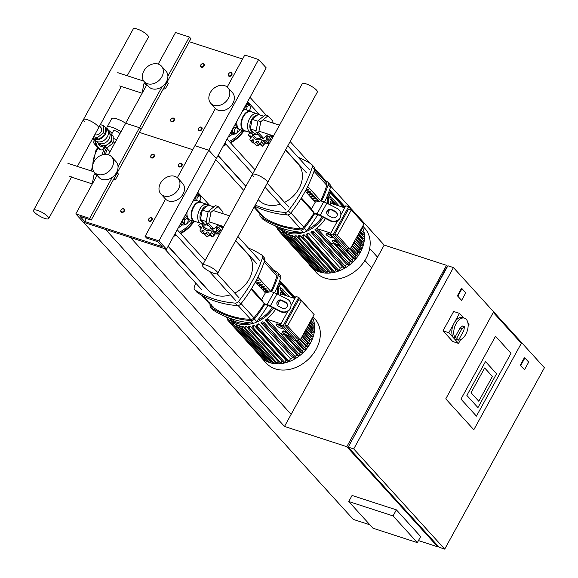 <?xml version="1.0" encoding="UTF-8"?>
<svg xmlns="http://www.w3.org/2000/svg" width="578" height="578" viewBox="0 0 578 578"><rect width="100%" height="100%" fill="white"/><g stroke="black" fill="none" stroke-linecap="round" stroke-linejoin="round"><path stroke-width="0.87" d="M524.535 369.682L520.742 365.506L524.896 357.948L528.689 362.124L524.535 369.682L520.186 365.325L524.34 357.768L524.896 357.948M520.186 365.325L520.742 365.506M373.005 528.227L348.744 501.516L393.062 515.908L417.323 542.619L373.005 528.227M393.062 515.908L396.385 509.861L352.067 495.476L348.744 501.516M396.385 509.861L420.647 536.579L417.323 542.619M495.527 336.237L460.969 399.109L476.431 416.138L510.995 353.266L495.527 336.237L510.995 353.266L476.431 416.138L460.969 399.109L495.527 336.237M493.287 312.416L521.342 343.303L473.815 429.75L445.761 398.863L493.287 312.416L521.342 343.303L473.815 429.75L445.761 398.863L493.287 312.416M492.398 376.459L484.667 367.948L471.041 392.737L478.779 401.248L492.398 376.459L478.779 401.248L471.041 392.737L484.667 367.948L492.398 376.459M485.491 361.575L496.56 373.764L477.948 407.62L466.88 395.431L485.491 361.575L496.56 373.764L477.948 407.62L466.88 395.431L485.491 361.575M438.16 546.181L437.792 546.853L346.814 446.686L446.512 265.324L447.531 266.444M446.512 265.324L384.197 245.086L284.492 426.448L105.572 229.452L83.413 222.255L75.826 213.903L89.677 218.405L91.194 220.074L80.118 216.475L84.663 221.482L162.223 246.669L157.671 241.662L146.595 238.064L145.078 236.395L158.928 240.889L208.781 150.215L194.931 145.714L208.781 150.215L216.36 158.56L208.781 150.215L258.626 59.534L266.212 67.879L166.507 249.241L83.413 222.255L353.31 519.42L369.891 524.802M418.45 540.567L437.792 546.853M544.418 367.738L444.713 549.1L353.736 448.933L453.441 267.571L544.418 367.738M453.441 267.571L447.899 265.772L348.194 447.134L439.172 547.301L444.713 549.1M446.794 267.787L446.44 267.672L348.657 446.295M461.605 300.394L457.819 296.225L461.966 288.668L465.76 292.836L461.605 300.394L457.819 296.225M457.263 296.044L461.417 288.487L461.966 288.668M348.194 447.134L353.736 448.933M284.492 426.448L346.814 446.686M364.899 260.447L371.654 267.896M250.007 97.35L266.306 115.289M272.693 122.319L273.546 123.258M290.156 141.545L309.786 163.169M314.735 168.61L325.71 180.697M330.652 186.138L384.197 245.086M377.55 257.174L369.667 248.504M130.57 237.572L291.139 414.354M460.601 339.626L458.535 343.39L452.719 341.504L443.015 330.818L453.651 311.47L459.467 313.363L463.534 317.842M467.826 322.567L469.17 324.048L468.129 325.934M458.535 343.39L448.831 332.704L459.467 313.363M443.015 330.818L448.831 332.704M454.807 337.501L456.743 338.137L461.966 328.636L460.03 328.001L454.807 337.501A11.416 6.596 -72 0 1 455.746 324.309A11.416 6.596 -72 0 1 464.466 318.146A11.416 6.596 -72 0 1 466.258 319.331A11.416 6.596 -72 0 1 466.959 331.779A11.416 6.596 -72 0 1 458.607 340.052M458.26 340.037A11.416 6.596 -72 0 1 457.408 339.864A11.416 6.596 -72 0 1 456.627 339.51L458.564 340.139A11.416 6.596 -72 0 1 457.559 339.308A11.416 6.596 -72 0 1 456.743 338.137M457.408 339.864L455.471 339.235A11.416 6.596 -72 0 1 453.679 338.051A11.416 6.596 -72 0 1 453.362 324.641A11.416 6.596 -72 0 1 462.523 317.517L464.466 318.146M460.03 328.001L462.602 325.985L464.539 326.613L463.787 330.638L458.564 340.139M461.966 328.636L464.539 326.613M121.683 212.386A2.139 1.662 -42.2 0 0 124.097 211.476A2.139 1.662 -42.2 0 0 124.263 209.135A2.139 1.662 -42.2 0 0 123.678 208.759A2.139 1.662 -42.2 0 0 121.257 209.669A2.139 1.662 -42.2 0 0 121.091 212.01A2.139 1.662 -42.2 0 0 121.683 212.386M121.698 211.916A1.785 1.38 137.8 0 1 121.142 209.951A1.785 1.38 137.8 0 1 123.36 208.896A1.785 1.38 137.8 0 1 123.909 210.854A1.785 1.38 137.8 0 1 121.698 211.916M171.529 121.705A2.139 1.662 -42.2 0 0 173.949 120.795A2.139 1.662 -42.2 0 0 174.115 118.454A2.139 1.662 -42.2 0 0 173.523 118.078A2.139 1.662 -42.2 0 0 171.11 118.989A2.139 1.662 -42.2 0 0 170.944 121.329A2.139 1.662 -42.2 0 0 171.529 121.705M171.543 121.236A1.785 1.38 137.8 0 1 170.994 119.278A1.785 1.38 137.8 0 1 173.205 118.215A1.785 1.38 137.8 0 1 173.761 120.173A1.785 1.38 137.8 0 1 171.543 121.236M151.595 157.975A2.139 1.662 -42.2 0 0 154.008 157.064A2.139 1.662 -42.2 0 0 154.174 154.723A2.139 1.662 -42.2 0 0 153.589 154.348A2.139 1.662 -42.2 0 0 151.169 155.258A2.139 1.662 -42.2 0 0 151.002 157.606A2.139 1.662 -42.2 0 0 151.595 157.975M151.609 157.505A1.785 1.38 137.8 0 1 151.053 155.547A1.785 1.38 137.8 0 1 153.271 154.485A1.785 1.38 137.8 0 1 153.82 156.443A1.785 1.38 137.8 0 1 151.609 157.505M201.44 67.301A2.139 1.662 -42.2 0 0 203.861 66.391A2.139 1.662 -42.2 0 0 204.027 64.042A2.139 1.662 -42.2 0 0 203.434 63.667A2.139 1.662 -42.2 0 0 201.021 64.577A2.139 1.662 -42.2 0 0 200.855 66.925A2.139 1.662 -42.2 0 0 201.44 67.301M201.455 66.831A1.785 1.38 137.8 0 1 200.906 64.866A1.785 1.38 137.8 0 1 203.116 63.804A1.785 1.38 137.8 0 1 203.673 65.769A1.785 1.38 137.8 0 1 201.455 66.831M149.377 221.381A2.139 1.662 -42.2 0 0 151.797 220.471A2.139 1.662 -42.2 0 0 151.963 218.13A2.139 1.662 -42.2 0 0 151.371 217.754A2.139 1.662 -42.2 0 0 148.958 218.665A2.139 1.662 -42.2 0 0 148.792 221.006A2.139 1.662 -42.2 0 0 149.377 221.381M149.391 220.912A1.785 1.38 137.8 0 1 148.842 218.946A1.785 1.38 137.8 0 1 151.053 217.884A1.785 1.38 137.8 0 1 151.609 219.85A1.785 1.38 137.8 0 1 149.391 220.912M199.229 130.7A2.139 1.662 -42.2 0 0 201.65 129.79A2.139 1.662 -42.2 0 0 201.816 127.449A2.139 1.662 -42.2 0 0 201.223 127.073A2.139 1.662 -42.2 0 0 198.81 127.984A2.139 1.662 -42.2 0 0 198.644 130.325A2.139 1.662 -42.2 0 0 199.229 130.7M199.244 130.231A1.785 1.38 137.8 0 1 198.695 128.273A1.785 1.38 137.8 0 1 200.906 127.211A1.785 1.38 137.8 0 1 201.462 129.169A1.785 1.38 137.8 0 1 199.244 130.231M179.288 166.97A2.139 1.662 -42.2 0 0 181.709 166.059A2.139 1.662 -42.2 0 0 181.875 163.719A2.139 1.662 -42.2 0 0 181.282 163.343A2.139 1.662 -42.2 0 0 178.869 164.253A2.139 1.662 -42.2 0 0 178.703 166.601A2.139 1.662 -42.2 0 0 179.288 166.97M179.303 166.5A1.785 1.38 137.8 0 1 178.754 164.542A1.785 1.38 137.8 0 1 180.965 163.48A1.785 1.38 137.8 0 1 181.521 165.438A1.785 1.38 137.8 0 1 179.303 166.5M229.141 76.289A2.139 1.662 -42.2 0 0 231.561 75.386A2.139 1.662 -42.2 0 0 231.72 73.038A2.139 1.662 -42.2 0 0 231.135 72.662A2.139 1.662 -42.2 0 0 228.722 73.572A2.139 1.662 -42.2 0 0 228.556 75.92A2.139 1.662 -42.2 0 0 229.141 76.289M229.155 75.826A1.785 1.38 137.8 0 1 228.599 73.861A1.785 1.38 137.8 0 1 230.817 72.799A1.785 1.38 137.8 0 1 231.373 74.764A1.785 1.38 137.8 0 1 229.155 75.826M113.172 138.12A3.8 0.975 28.8 0 1 116.272 140.338A3.8 0.975 28.8 0 0 116.142 140.187A3.8 0.975 28.8 0 0 113.172 138.12M121.012 131.719A11.242 2.876 -151.2 0 0 107.002 127.167A11.242 2.876 -151.2 0 0 108.122 129.747A11.242 2.876 -151.2 0 0 112.211 133.121M111.54 134.342L113.519 130.751A3.8 0.975 28.8 0 1 116.243 131.192A3.8 0.975 28.8 0 1 119.798 133.54A3.8 0.975 28.8 0 1 119.928 133.691M125.664 123.258A11.242 2.876 -151.2 0 0 111.655 118.7L107.002 127.167M99.546 126.633A4.797 3.721 137.8 0 1 100.868 127.471A4.797 3.721 137.8 0 1 100.5 132.723A4.797 3.721 137.8 0 1 95.081 134.761A4.797 3.721 137.8 0 1 94.806 134.667M104.416 126.38A8.208 6.358 137.8 0 1 104.907 126.849L107.031 129.19A8.208 6.358 137.8 0 1 107.327 136.776A8.208 6.358 137.8 0 1 94.879 140.223L92.935 138.077A8.208 6.358 137.8 0 0 98.708 139.421L93.181 137.629M104.907 126.849A8.208 6.358 137.8 0 1 105.326 127.384L105.203 134.436A8.208 6.358 137.8 0 1 98.708 139.421L97.191 137.752L93.73 136.632M109.827 133.858L110.485 134.58A7.138 5.527 137.8 0 1 111.641 137.369A7.138 5.527 137.8 0 1 111.619 138.474A7.138 5.527 137.8 0 1 110.738 141.177A7.138 5.527 137.8 0 1 108.83 143.554A7.138 5.527 137.8 0 1 107.811 144.334A7.138 5.527 137.8 0 1 102.385 145.562A7.138 5.527 137.8 0 1 101.388 145.237A7.138 5.527 137.8 0 1 99.915 144.175L99.257 143.452M99.062 149.045A3.569 2.059 108 0 0 99.618 149.413L101.006 149.868A3.569 2.059 -72 0 1 100.442 149.492L99.062 149.045L94.763 144.312A10.707 2.738 28.8 0 1 93.694 141.856A10.707 2.738 28.8 0 1 93.744 141.776L93.99 141.437A10.707 2.738 -151.2 0 0 94.041 141.357A10.707 2.738 -151.2 0 0 92.971 138.901L92.668 138.561M104.091 147.289A3.569 2.059 -72 0 1 104.04 147.383L103.621 148.141A3.569 2.059 -72 0 1 101.006 149.868M95.363 140.685A12.492 3.201 28.8 0 1 95.608 142.217A12.492 3.201 28.8 0 1 95.543 142.311L95.298 142.65A8.923 2.283 -151.2 0 0 95.254 142.715A8.923 2.283 -151.2 0 0 96.15 144.76L100.442 149.492M102.385 145.562L105.073 146.436L107.811 144.334M98.722 143.214L98.701 144.363L101.388 145.237M108.83 143.554L111.568 141.451L111.619 138.474M98.701 144.363L100.218 146.039L106.59 148.105L113.086 143.12L113.209 136.061L111.691 134.392L109.806 133.778M105.073 146.436L106.59 148.105M111.568 141.451L113.086 143.12M111.641 137.369L111.691 134.392M101.461 128.461A4.797 3.721 -42.2 0 0 101.063 128.302M100.348 124.588L103.809 125.715L105.326 127.384A8.208 6.358 137.8 0 1 105.203 134.436L98.708 139.421M108.151 131.22L108.758 131.885A7.673 5.946 137.8 0 1 107.075 141.444A7.673 5.946 137.8 0 1 97.4 142.202L96.793 141.538M103.809 125.715L103.686 132.767L97.191 137.752M105.203 134.436L103.686 132.767M92.827 164.622A32.671 25.324 137.8 0 1 97.025 150.07A32.671 25.324 137.8 0 1 98.188 148.091M93.593 171.688A32.671 25.324 137.8 0 1 93.412 170.958M34.449 212.242A8.619 2.204 28.8 0 1 33.582 210.262A8.619 2.204 28.8 0 1 39.766 211.266A8.619 2.204 28.8 0 1 47.822 216.584A8.619 2.204 28.8 0 1 48.689 218.563A8.619 2.204 28.8 0 1 42.505 217.552A8.619 2.204 28.8 0 1 34.449 212.242M97.675 125.903A8.619 2.204 -151.2 0 0 89.619 120.585A8.619 2.204 -151.2 0 0 83.434 119.581A8.619 2.204 28.8 0 1 89.619 120.585A8.619 2.204 28.8 0 1 97.675 125.903A8.619 2.204 28.8 0 1 98.535 127.883A8.619 2.204 -151.2 0 0 97.675 125.903M84.294 121.561A8.619 2.204 28.8 0 1 83.434 119.581L133.287 28.9A8.619 2.204 -151.2 0 1 139.471 29.912A8.619 2.204 -151.2 0 1 147.527 35.222A8.619 2.204 -151.2 0 1 148.387 37.202L127.203 75.74M96.952 175.177L96.743 175.871M95.305 173.364L94.091 174.346L92.148 184.23M96.866 175.25L94.091 174.346M146.805 84.496L146.595 85.19M145.157 82.683L143.944 83.673L142 93.549M146.718 84.569L143.944 83.673M180.379 224.054A4.284 2.471 -72 0 1 180.358 224.047L183.154 224.958A4.284 2.471 108 0 0 184.866 224.575L185.032 224.459M181.832 221.36A4.284 2.471 108 0 0 183.154 224.958M187.734 222.552L190.733 220.435M199.518 195.798A4.284 2.471 108 0 0 198.261 194.143A4.284 2.471 108 0 0 196.614 194.475M198.883 201.325L200.111 200.328L200.739 197.141L199.338 195.602L197.568 195.024L195.537 196.672L194.909 199.858L195.429 200.436M199.338 195.602L197.308 197.243L195.537 196.672M197.308 197.243L196.679 200.436L194.909 199.858M185.617 224.647L187.648 223L188.276 219.813L186.875 218.267L185.105 217.696L183.074 219.344L182.446 222.53L183.847 224.069L185.617 224.647L184.216 223.108L182.446 222.53M186.875 218.267L184.844 219.915L183.074 219.344M184.844 219.915L184.216 223.108M222.024 226.041L221.93 226.807M220.912 225.68L222.942 228.021M221.93 229.863L219.474 230.709L218.549 234.068L215.305 233.909L212.711 236.864L211.476 235.961M210.544 234.986L206.924 236.698L204.063 233.642A1.785 1.38 -42.2 0 0 204.345 233.866A1.785 1.38 -42.2 0 0 206.216 232.948A1.9 1.474 137.8 0 1 207.798 231.966L208.817 233.093M204.345 233.866L206.924 236.698M207.798 231.966A1.9 1.474 137.8 0 1 208.506 232.349A1.9 1.474 137.8 0 1 208.81 233.021A1.785 1.38 -42.2 0 0 209.091 233.649A1.785 1.38 -42.2 0 0 210.132 234.025A1.785 1.38 -42.2 0 0 211.505 232.407A1.9 1.474 137.8 0 1 212.56 230.889L215.305 233.909M210.132 234.025L212.711 236.864M212.56 230.889A1.9 1.474 137.8 0 1 214.12 231.157A1.785 1.38 -42.2 0 0 215.97 231.229A1.785 1.38 -42.2 0 0 216.483 229.343A1.9 1.474 137.8 0 1 216.728 227.689L219.474 230.709M215.97 231.229L218.549 234.068M216.728 227.689A1.9 1.474 137.8 0 1 218.419 227.096A1.785 1.38 -42.2 0 0 220.297 226.222A1.785 1.38 -42.2 0 0 220.413 225.514M220.297 226.222L222.566 228.715M201.036 223.404A1.9 1.474 137.8 0 1 200.104 224.026A1.785 1.38 -42.2 0 0 198.702 225.615A1.785 1.38 -42.2 0 0 198.976 226.215A1.785 1.38 -42.2 0 0 200.06 226.59A1.9 1.474 137.8 0 1 201.209 226.981A1.9 1.474 137.8 0 1 201.397 227.262A1.9 1.474 137.8 0 1 200.711 228.902A1.785 1.38 -42.2 0 0 200.161 230.788A1.785 1.38 -42.2 0 0 202.025 230.817A1.9 1.474 137.8 0 1 203.709 230.636A1.9 1.474 137.8 0 1 203.723 230.658A1.9 1.474 137.8 0 1 203.897 232.197A1.785 1.38 -42.2 0 0 204.063 233.642M204.691 233.758L202.741 233.628L200.161 230.788M213.513 228.895A8.562 6.64 137.8 0 1 202.582 225.066M206.621 224.9A7.138 5.527 137.8 0 1 201.252 223.607A7.138 5.527 137.8 0 1 201.093 223.419M211.801 228.339A7.138 5.527 137.8 0 1 204.894 227.616L201.252 223.607M192.857 201.31A10.346 5.982 -72 0 1 196.672 200.602L200.826 201.953A10.346 5.982 -72 0 1 202.199 202.777M196.021 221.779A10.346 5.982 -72 0 1 194.432 221.641A10.346 5.982 -72 0 1 193.233 206.953A10.346 5.982 -72 0 1 200.826 201.953M203.644 223.18A9.992 5.773 -72 0 1 200.913 223.368L194.822 221.388A9.992 5.773 -72 0 1 193.659 207.213A9.992 5.773 -72 0 1 200.992 202.387L207.083 204.359A9.992 5.773 -72 0 1 208.369 205.118L213.809 206.866M200.913 223.368A9.992 5.773 -72 0 1 199.757 209.193A9.992 5.773 -72 0 1 207.083 204.359M203.088 222.573L202.741 222.458A8.562 4.949 -72 0 1 201.744 210.305A8.562 4.949 -72 0 1 207.242 206.028M218.643 224.943L213.701 228.953L210.927 228.057L205.999 222.631L208.21 211.411L215.356 205.616L218.123 206.512L223.05 211.938L222.718 213.622M213.701 228.953L208.766 223.527L210.984 212.307L218.123 206.512M205.999 222.631L208.766 223.527M208.21 211.411L210.984 212.307M185.235 215.168L187.886 218.087M187.055 215.283L185.459 214.763M194.461 200.588L193.435 200.255M208.665 225.557L204.605 224.242L200.407 219.618L202.293 210.045L208.383 205.103M202.293 210.045L208.109 211.938M200.407 219.618L206.223 221.504M194.432 221.641L190.278 220.29A10.346 5.982 -72 0 1 187.062 211.844M230.232 133.374A4.284 2.471 -72 0 1 230.21 133.366L232.999 134.277A4.284 2.471 108 0 0 234.719 133.894L234.885 133.778M231.684 130.679A4.284 2.471 108 0 0 232.999 134.277M237.587 131.871L240.585 129.754M249.371 105.117A4.284 2.471 108 0 0 248.114 103.462A4.284 2.471 108 0 0 246.466 103.794M248.735 110.644L249.963 109.654L250.592 106.46L249.19 104.921L247.42 104.343L245.39 105.991L244.761 109.177L245.282 109.755M249.19 104.921L247.16 106.569L245.39 105.991M247.16 106.569L246.531 109.755L244.761 109.177M235.47 133.966L237.5 132.319L238.129 129.132L236.727 127.586L234.957 127.016L232.927 128.663L232.298 131.849L233.693 133.395L235.47 133.966L234.068 132.427L232.298 131.849M236.727 127.586L234.697 129.234L232.927 128.663M234.697 129.234L234.068 132.427M271.87 135.36L271.783 136.126M270.757 134.999L272.794 137.34M271.783 139.182L269.326 140.028L268.402 143.387L265.158 143.228L262.564 146.183L261.328 145.28M260.389 144.305L256.776 146.024L253.915 142.961A1.785 1.38 -42.2 0 0 254.197 143.185A1.785 1.38 -42.2 0 0 256.061 142.267A1.9 1.474 137.8 0 1 257.651 141.285L258.669 142.412M254.197 143.185L256.776 146.024M257.651 141.285A1.9 1.474 137.8 0 1 258.359 141.668A1.9 1.474 137.8 0 1 258.662 142.34A1.785 1.38 -42.2 0 0 258.944 142.976A1.785 1.38 -42.2 0 0 259.984 143.344A1.785 1.38 -42.2 0 0 261.357 141.726A1.9 1.474 137.8 0 1 262.412 140.208L265.158 143.228M259.984 143.344L262.564 146.183M262.412 140.208A1.9 1.474 137.8 0 1 263.973 140.476A1.785 1.38 -42.2 0 0 265.822 140.548A1.785 1.38 -42.2 0 0 266.335 138.662A1.9 1.474 137.8 0 1 266.581 137.008L269.326 140.028M265.822 140.548L268.402 143.387M266.581 137.008A1.9 1.474 137.8 0 1 268.271 136.415A1.785 1.38 -42.2 0 0 270.15 135.541A1.785 1.38 -42.2 0 0 270.266 134.84M270.15 135.541L272.419 138.034M250.888 132.723A1.9 1.474 137.8 0 1 249.956 133.345A1.785 1.38 -42.2 0 0 248.554 134.941A1.785 1.38 -42.2 0 0 248.829 135.541A1.785 1.38 -42.2 0 0 249.913 135.909A1.9 1.474 137.8 0 1 251.062 136.3A1.9 1.474 137.8 0 1 251.249 136.581A1.9 1.474 137.8 0 1 250.563 138.221A1.785 1.38 -42.2 0 0 250.014 140.107A1.785 1.38 -42.2 0 0 251.878 140.136A1.9 1.474 137.8 0 1 253.561 139.963A1.9 1.474 137.8 0 1 253.576 139.977A1.9 1.474 137.8 0 1 253.749 141.516A1.785 1.38 -42.2 0 0 253.915 142.961M254.544 143.077L252.593 142.947L250.014 140.107M263.366 138.214A8.562 6.64 137.8 0 1 252.427 134.385M256.473 134.219A7.138 5.527 137.8 0 1 251.105 132.926A7.138 5.527 137.8 0 1 250.946 132.738M261.646 137.658A7.138 5.527 137.8 0 1 254.746 136.935L251.105 132.926M242.709 110.629A10.346 5.982 -72 0 1 246.524 109.928L250.679 111.272A10.346 5.982 -72 0 1 252.044 112.096M245.874 131.098A10.346 5.982 -72 0 1 244.284 130.96A10.346 5.982 -72 0 1 243.085 116.272A10.346 5.982 -72 0 1 250.679 111.272M253.496 132.507A9.992 5.773 -72 0 1 250.765 132.687L244.675 130.707A9.992 5.773 -72 0 1 243.511 116.532A9.992 5.773 -72 0 1 250.845 111.706L256.935 113.685A9.992 5.773 -72 0 1 258.221 114.437L263.655 116.192M250.765 132.687A9.992 5.773 -72 0 1 249.609 118.512A9.992 5.773 -72 0 1 256.935 113.685M252.94 131.892L252.593 131.777A8.562 4.949 -72 0 1 251.596 119.632A8.562 4.949 -72 0 1 257.094 115.347M268.495 134.262L263.546 138.272L260.779 137.376L255.852 131.95L258.063 120.73L265.208 114.935L267.975 115.831L272.903 121.257L272.57 122.941M263.546 138.272L258.619 132.846L260.837 121.626L267.975 115.831M255.852 131.95L258.619 132.846M258.063 120.73L260.837 121.626M235.087 124.494L237.739 127.406M236.908 124.602L235.311 124.082M244.313 109.907L243.287 109.574M258.511 134.876L254.457 133.561L250.252 128.937L252.145 119.371L258.229 114.43M252.145 119.371L257.961 121.257M250.252 128.937L256.076 130.823M244.284 130.96L240.13 129.609A10.346 5.982 -72 0 1 236.915 121.163M203.405 267.108A8.619 2.204 -151.2 0 0 211.469 272.419A8.619 2.204 -151.2 0 0 217.646 273.43A8.619 2.204 -151.2 0 0 216.786 271.45A8.619 2.204 -151.2 0 0 208.73 266.133A8.619 2.204 -151.2 0 0 202.546 265.129A8.619 2.204 -151.2 0 0 203.405 267.108M266.639 180.769A8.619 2.204 28.8 0 1 267.498 182.749A8.619 2.204 -151.2 0 0 266.639 180.769A8.619 2.204 -151.2 0 0 258.583 175.459A8.619 2.204 -151.2 0 0 252.398 174.448A8.619 2.204 28.8 0 1 258.583 175.459A8.619 2.204 28.8 0 1 266.639 180.769M253.258 176.427A8.619 2.204 -151.2 0 1 252.398 174.448L302.251 83.767A8.619 2.204 28.8 0 1 308.428 84.778A8.619 2.204 28.8 0 1 316.491 90.089A8.619 2.204 28.8 0 1 317.351 92.068L217.646 273.43M258.901 354.661A32.83 25.439 -42.2 0 0 260.642 356.879A32.83 25.439 -42.2 0 0 269.659 362.616A32.83 25.439 -42.2 0 0 304.259 351.482A32.83 25.439 -42.2 0 0 312.496 317.589M260.642 356.879L266.314 363.129A32.83 25.439 -42.2 0 0 275.33 368.865A32.83 25.439 -42.2 0 0 312.38 354.906A32.83 25.439 -42.2 0 0 314.916 318.984L312.929 316.795M239.733 325.595L238.902 327.112A0.715 0.556 137.8 0 1 237.789 326.751L238.627 325.233A30.15 23.366 -42.2 0 0 239.176 325.421A30.15 23.366 -42.2 0 0 239.733 325.595L241.163 327.17M242.955 326.288L242.066 327.899A0.715 0.556 137.8 0 1 240.961 327.538L241.763 326.086A30.15 23.366 -42.2 0 0 242.955 326.288L244.386 327.863M246.43 326.527L245.477 328.261A0.715 0.556 137.8 0 1 244.364 327.899L245.137 326.491A30.15 23.366 -42.2 0 0 246.43 326.527L247.926 328.181M250.173 326.267L249.125 328.167A0.715 0.556 137.8 0 1 248.02 327.805L248.786 326.425A30.15 23.366 -42.2 0 0 250.173 326.267L281.898 361.199A30.15 23.366 -42.2 0 0 282.223 361.156M254.241 325.421L253.07 327.56A0.715 0.556 137.8 0 1 251.957 327.199L252.723 325.804A30.15 23.366 -42.2 0 0 254.241 325.421L285.973 360.354A30.15 23.366 -42.2 0 0 286.717 360.137M258.727 323.825L257.355 326.317A0.715 0.556 137.8 0 1 256.249 325.956L257.044 324.504A30.15 23.366 -42.2 0 0 258.727 323.825L290.452 358.757A30.15 23.366 -42.2 0 0 292.67 357.695L260.938 322.762A30.15 23.366 -42.2 0 0 262.564 321.859L263.893 322.293A0.715 0.556 -42.2 0 1 264.088 322.416L295.813 357.356A0.715 0.556 137.8 0 1 294.953 358.439L292.67 357.695M294.946 356.402A30.15 23.366 -42.2 0 0 296.882 355.13L265.15 320.198A30.15 23.366 -42.2 0 0 266.494 319.208L267.773 319.62A0.715 0.556 -42.2 0 1 267.968 319.75L299.7 354.682A0.715 0.556 137.8 0 1 298.84 355.766L296.882 355.13M298.797 353.693A30.15 23.366 -42.2 0 0 300.394 352.342L284.448 334.778M266.74 319.287L266.595 319.128A30.15 23.366 -42.2 0 0 275.634 309.158M277.635 305.48A30.15 23.366 -42.2 0 0 279.485 300.509M280.402 295.589A30.15 23.366 -42.2 0 0 280.503 293.834L294.867 298.494M312.185 329.792A30.15 23.366 -42.2 0 0 312.236 328.651L308.609 324.655M280.648 293.877L280.503 293.718A30.15 23.366 -42.2 0 0 280.489 292.287L282.447 292.923A0.715 0.556 137.8 0 1 281.782 294.137L280.503 293.718M312.084 325.465A30.15 23.366 -42.2 0 0 311.968 324.634L309.88 322.336M285.453 295.437L280.243 289.701A30.15 23.366 -42.2 0 0 279.947 288.184L282.237 288.928A0.715 0.556 137.8 0 1 281.573 290.134L280.243 289.701M281.688 288.747L279.398 286.226A30.15 23.366 -42.2 0 0 278.863 284.817L279.658 283.365A0.715 0.556 -42.2 0 1 280.742 283.068L294.708 298.443M279.196 284.21L278.618 283.574M282.064 327.329A3.569 0.91 28.8 0 1 282.418 328.145A3.569 0.91 28.8 0 1 279.86 327.733A3.569 0.91 28.8 0 1 276.522 325.53A3.569 0.91 28.8 0 1 276.168 324.713A3.569 0.91 28.8 0 1 278.726 325.125A3.569 0.91 28.8 0 1 282.064 327.329M282.786 327.43A3.569 0.91 28.8 0 1 282.75 327.545L282.418 328.145M288.408 334.315A3.569 0.91 28.8 0 1 288.769 335.132A3.569 0.91 28.8 0 1 286.204 334.72A3.569 0.91 28.8 0 1 282.873 332.516A3.569 0.91 28.8 0 1 282.512 331.7A3.569 0.91 28.8 0 1 285.077 332.112A3.569 0.91 28.8 0 1 288.408 334.315M289.13 334.416A3.569 0.91 28.8 0 1 289.101 334.532L288.769 335.132M282.512 331.7L282.844 331.093A3.569 0.91 28.8 0 1 287.642 332.776M276.168 324.713L276.501 324.106A3.569 0.91 28.8 0 1 281.298 325.79M312.857 313.197L298.747 297.381L295.972 296.485L291.016 305.509M301.441 300.632L298.674 299.729L284.766 325.031L297.453 339.004L300.228 339.9L314.136 314.605L301.441 300.632L287.533 325.927L300.228 339.9M294.614 340.449L280.402 324.807L283.177 325.703L297.381 341.352L294.614 340.449M266.595 319.128L280.959 323.796M291.558 337.09L280.438 333.477M284.766 325.031L287.533 325.927M280.402 324.807L287.808 311.347M298.486 339.337L297.381 341.352M298.747 297.381L283.177 325.703M312.973 335.334A0.715 0.556 137.8 0 1 312.308 336.541L311.015 336.121L305.589 330.146M311.715 338.86A0.715 0.556 137.8 0 1 311.051 340.066L309.721 339.633L303.898 333.224M310.068 342.255A0.715 0.556 137.8 0 1 309.403 343.462L308.009 343.014L302.099 336.497M308.045 345.528A0.715 0.556 137.8 0 1 307.38 346.742L305.906 346.258L300.083 339.857M305.632 348.679A0.715 0.556 137.8 0 1 304.967 349.892L303.378 349.372L295.546 340.753M302.807 351.699A0.715 0.556 137.8 0 1 302.142 352.905L300.394 352.342M302.048 350.774A30.15 23.366 -42.2 0 0 303.378 349.372M304.816 347.689A30.15 23.366 -42.2 0 0 305.906 346.258M307.142 344.445A30.15 23.366 -42.2 0 0 308.009 343.014M309.057 341.056A30.15 23.366 -42.2 0 0 309.721 339.633M311.629 333.766A30.15 23.366 -42.2 0 0 311.874 332.473L307.164 327.278M232.212 323.788L230.781 322.213A0.715 0.556 -42.2 0 1 229.676 321.852L230.716 319.952A30.15 23.366 -42.2 0 0 230.897 320.147A30.15 23.366 -42.2 0 0 231.54 320.826L232.977 322.401M234.762 325.956L233.245 324.287A0.715 0.556 -42.2 0 1 232.132 323.926L233.086 322.192A30.15 23.366 -42.2 0 0 234.018 322.878L235.448 324.46M267.874 360.499L267.679 360.845L235.954 325.913A0.715 0.556 -42.2 0 1 234.849 325.551L235.73 323.94A30.15 23.366 -42.2 0 0 236.749 324.46L238.187 326.035M310.567 337.501A30.15 23.366 -42.2 0 0 311.015 336.121M260.938 322.762L263.228 323.507A0.715 0.556 -42.2 0 0 264.088 322.416M265.15 320.198L267.108 320.833A0.715 0.556 -42.2 0 0 267.968 319.75M225.651 316.636A0.715 0.556 -42.2 0 0 226.135 316.831M228.346 317.705L227.494 319.258A0.715 0.556 -42.2 0 0 228.606 319.612L229.285 318.377M230.781 322.213L231.54 320.826M262.08 357.529A0.715 0.556 137.8 0 1 261.429 357.442L229.697 322.51M233.245 324.287L234.018 322.878M264.926 359.299A0.715 0.556 137.8 0 1 263.886 359.523L232.161 324.59M235.954 325.913L236.749 324.46M267.679 360.845A0.715 0.556 137.8 0 1 266.603 361.142L234.87 326.209M274.449 361.647L273.799 362.832A0.715 0.556 137.8 0 1 272.715 363.129L240.99 328.196M278.097 361.561L277.202 363.194A0.715 0.556 137.8 0 1 276.118 363.49L244.393 328.557M281.898 361.199L280.857 363.1A0.715 0.556 137.8 0 1 279.774 363.403L248.049 328.47M285.973 360.354L284.795 362.493A0.715 0.556 137.8 0 1 283.711 362.796L251.986 327.856M290.452 358.757L289.079 361.25A0.715 0.556 137.8 0 1 288.003 361.546L256.271 326.613M271.039 361.286L270.627 362.045A0.715 0.556 137.8 0 1 269.543 362.341L237.818 327.408M313.811 331.671A0.715 0.556 137.8 0 1 313.146 332.885L311.874 332.473M314.179 327.863A0.715 0.556 137.8 0 1 313.514 329.07L312.236 328.651M313.962 323.861A0.715 0.556 137.8 0 1 313.298 325.067L311.968 324.634M312.344 317.864L312.467 318.001A0.715 0.556 137.8 0 1 312.496 318.659L311.304 320.833M279.398 286.226L280.771 283.726A0.715 0.556 -42.2 0 0 280.742 283.068M308.753 263.98A32.83 25.439 -42.2 0 0 310.494 266.205A32.83 25.439 -42.2 0 0 319.511 271.942A32.83 25.439 -42.2 0 0 354.112 260.808A32.83 25.439 -42.2 0 0 362.341 226.908M310.494 266.205L316.166 272.448A32.83 25.439 -42.2 0 0 325.183 278.184A32.83 25.439 -42.2 0 0 362.233 264.225A32.83 25.439 -42.2 0 0 364.769 228.303L362.782 226.114M289.585 234.914L288.747 236.431A0.715 0.556 137.8 0 1 287.642 236.07L288.48 234.552A30.15 23.366 -42.2 0 0 289.029 234.74A30.15 23.366 -42.2 0 0 289.585 234.914L291.016 236.489M292.808 235.607L291.919 237.218A0.715 0.556 137.8 0 1 290.813 236.857L291.608 235.405A30.15 23.366 -42.2 0 0 292.808 235.607L294.238 237.182M296.276 235.846L295.322 237.58A0.715 0.556 137.8 0 1 294.216 237.218L294.99 235.817A30.15 23.366 -42.2 0 0 296.276 235.846L297.778 237.5M300.025 235.586L298.978 237.486A0.715 0.556 137.8 0 1 297.872 237.132L298.631 235.745A30.15 23.366 -42.2 0 0 300.025 235.586L331.75 270.518A30.15 23.366 -42.2 0 0 332.075 270.475M304.093 234.74L302.915 236.879A0.715 0.556 137.8 0 1 301.81 236.518L302.576 235.123A30.15 23.366 -42.2 0 0 304.093 234.74L335.818 269.673A30.15 23.366 -42.2 0 0 336.569 269.456M308.58 233.144L307.207 235.636A0.715 0.556 137.8 0 1 306.094 235.275L306.896 233.83A30.15 23.366 -42.2 0 0 308.58 233.144L340.305 268.076A30.15 23.366 -42.2 0 0 342.516 267.014L310.791 232.081A30.15 23.366 -42.2 0 0 312.409 231.186L313.738 231.612A0.715 0.556 -42.2 0 1 313.941 231.742L345.666 266.675A0.715 0.556 137.8 0 1 344.806 267.759L342.516 267.014M344.799 265.721A30.15 23.366 -42.2 0 0 346.728 264.449L315.003 229.517A30.15 23.366 -42.2 0 0 316.347 228.527L317.625 228.946A0.715 0.556 -42.2 0 1 317.821 229.069L349.546 264.002A0.715 0.556 137.8 0 1 348.686 265.085L346.728 264.449M348.65 263.012A30.15 23.366 -42.2 0 0 350.246 261.661L334.301 244.097M316.592 228.606L316.448 228.447A30.15 23.366 -42.2 0 0 325.486 218.484M327.488 214.806A30.15 23.366 -42.2 0 0 329.337 209.836M330.255 204.915A30.15 23.366 -42.2 0 0 330.356 203.153L344.719 207.813M362.038 239.111A30.15 23.366 -42.2 0 0 362.088 237.977L358.454 233.982M330.5 203.196L330.356 203.044A30.15 23.366 -42.2 0 0 330.341 201.614L332.299 202.249A0.715 0.556 137.8 0 1 331.635 203.456L330.356 203.044M361.936 234.784A30.15 23.366 -42.2 0 0 361.821 233.953L359.733 231.655M335.298 204.756L330.096 199.02A30.15 23.366 -42.2 0 0 329.8 197.503L332.09 198.247A0.715 0.556 137.8 0 1 331.425 199.453L330.096 199.02M331.541 198.066L329.25 195.545A30.15 23.366 -42.2 0 0 328.716 194.136L329.511 192.691A0.715 0.556 -42.2 0 1 330.594 192.387L344.553 207.762M329.048 193.529L328.47 192.893M331.916 236.648A3.569 0.91 28.8 0 1 332.271 237.471A3.569 0.91 28.8 0 1 329.713 237.052A3.569 0.91 28.8 0 1 326.375 234.849A3.569 0.91 28.8 0 1 326.021 234.032A3.569 0.91 28.8 0 1 328.579 234.451A3.569 0.91 28.8 0 1 331.916 236.648M332.639 236.749A3.569 0.91 28.8 0 1 332.603 236.864L332.271 237.471M338.26 243.634A3.569 0.91 28.8 0 1 338.621 244.458A3.569 0.91 28.8 0 1 336.056 244.039A3.569 0.91 28.8 0 1 332.718 241.835A3.569 0.91 28.8 0 1 332.364 241.019A3.569 0.91 28.8 0 1 334.922 241.438A3.569 0.91 28.8 0 1 338.26 243.634M338.983 243.735A3.569 0.91 28.8 0 1 338.954 243.851L338.621 244.458M332.364 241.019L332.697 240.412A3.569 0.91 28.8 0 1 337.494 242.095M326.021 234.032L326.353 233.425A3.569 0.91 28.8 0 1 331.151 235.109M362.709 222.516L348.599 206.707L345.825 205.804L340.868 214.828M351.294 209.951L348.527 209.048L334.619 234.35L347.306 248.323L350.073 249.219L363.988 223.924L351.294 209.951L337.386 235.246L350.073 249.219M344.466 249.768L330.255 234.126L333.029 235.029L347.234 250.671L344.466 249.768M316.448 228.447L330.811 233.115M341.41 246.409L330.291 242.796M334.619 234.35L337.386 235.246M330.255 234.126L337.653 220.666M348.339 248.656L347.234 250.671M348.599 206.707L333.029 235.029M362.825 244.653A0.715 0.556 137.8 0 1 362.16 245.86L360.867 245.448L355.441 239.465M361.561 248.179A0.715 0.556 137.8 0 1 360.896 249.385L359.567 248.952L353.75 242.543M359.921 251.575A0.715 0.556 137.8 0 1 359.256 252.788L357.861 252.333L351.944 245.823M357.898 254.855A0.715 0.556 137.8 0 1 357.233 256.061L355.752 255.584L349.936 249.176M355.484 258.005A0.715 0.556 137.8 0 1 354.82 259.211L353.23 258.691L345.398 250.072M352.652 261.018A0.715 0.556 137.8 0 1 351.988 262.224L350.246 261.661M351.901 260.093A30.15 23.366 -42.2 0 0 353.23 258.691M354.668 257.008A30.15 23.366 -42.2 0 0 355.752 255.584M356.994 253.764A30.15 23.366 -42.2 0 0 357.861 252.333M358.909 250.375A30.15 23.366 -42.2 0 0 359.567 248.952M361.481 243.085A30.15 23.366 -42.2 0 0 361.727 241.792L357.016 236.604M282.064 233.107L280.633 231.532A0.715 0.556 -42.2 0 1 279.521 231.171L280.568 229.271A30.15 23.366 -42.2 0 0 280.749 229.466A30.15 23.366 -42.2 0 0 281.392 230.145L282.823 231.72M284.607 235.275L283.097 233.606A0.715 0.556 -42.2 0 1 281.985 233.245L282.938 231.511A30.15 23.366 -42.2 0 0 283.87 232.204L285.301 233.779M317.719 269.818L317.532 270.164L285.807 235.232A0.715 0.556 -42.2 0 1 284.701 234.87L285.583 233.259A30.15 23.366 -42.2 0 0 286.601 233.779L288.032 235.354M360.412 246.82A30.15 23.366 -42.2 0 0 360.867 245.448M310.791 232.081L313.074 232.826A0.715 0.556 -42.2 0 0 313.941 231.742M315.003 229.517L316.961 230.152A0.715 0.556 -42.2 0 0 317.821 229.069M275.504 225.955A0.715 0.556 -42.2 0 0 275.981 226.157M278.199 227.024L277.346 228.577A0.715 0.556 -42.2 0 0 278.452 228.939L279.138 227.696M280.633 231.532L281.392 230.145M311.932 266.855A0.715 0.556 137.8 0 1 311.275 266.761L279.55 231.829M283.097 233.606L283.87 232.204M314.772 268.618A0.715 0.556 137.8 0 1 313.738 268.842L282.013 233.909M285.807 235.232L286.601 233.779M317.532 270.164A0.715 0.556 137.8 0 1 316.448 270.461L284.723 235.528M324.294 270.974L323.651 272.151A0.715 0.556 137.8 0 1 322.567 272.448L290.842 237.515M327.95 270.88L327.054 272.513A0.715 0.556 137.8 0 1 325.97 272.816L294.245 237.883M331.75 270.518L330.71 272.419A0.715 0.556 137.8 0 1 329.626 272.722L297.894 237.789M335.818 269.673L334.648 271.812A0.715 0.556 137.8 0 1 333.564 272.115L301.839 237.182M340.305 268.076L338.932 270.569A0.715 0.556 137.8 0 1 337.848 270.872L306.123 235.94M320.891 270.605L320.479 271.364A0.715 0.556 137.8 0 1 319.396 271.66L287.671 236.727M363.663 240.997A0.715 0.556 137.8 0 1 362.998 242.204L361.727 241.792M364.032 237.182A0.715 0.556 137.8 0 1 363.367 238.389L362.088 237.977M363.815 233.18A0.715 0.556 137.8 0 1 363.15 234.386L361.821 233.953M362.196 227.183L362.319 227.32A0.715 0.556 137.8 0 1 362.348 227.978L361.149 230.152M329.25 195.545L330.616 193.045A0.715 0.556 -42.2 0 0 330.594 192.387M213.072 306.737L213.831 307.575A102.14 79.157 137.8 0 1 212.039 306.383L211.281 305.545A102.14 79.157 -42.2 0 0 213.072 306.737M211.18 304.649L211.938 305.487A102.14 79.157 137.8 0 1 210.146 304.295L209.388 303.457A102.14 79.157 -42.2 0 0 211.18 304.649M209.287 302.569L210.045 303.399A102.14 79.157 137.8 0 1 208.246 302.207L207.495 301.376A102.14 79.157 -42.2 0 0 209.287 302.569M207.386 300.481L208.145 301.311A102.14 79.157 137.8 0 1 206.353 300.119L205.595 299.288A102.14 79.157 -42.2 0 0 207.386 300.481M205.493 298.393L206.252 299.231A102.14 79.157 137.8 0 1 204.46 298.031L203.702 297.2A102.14 79.157 -42.2 0 0 205.493 298.393M203.037 295.943A102.14 79.157 -42.2 0 0 203.601 296.304L204.359 297.143A102.14 79.157 137.8 0 1 202.56 295.95L202.098 295.43M201.671 295.199L212.054 306.636A3.569 2.767 -42.2 0 0 212.415 306.954A102.14 79.157 -42.2 0 0 250.708 319.388A3.569 2.767 -42.2 0 0 253.966 317.799A115.968 89.872 -42.2 0 0 264.24 303.645L251.155 289.238M270.909 291.5A115.968 89.872 -42.2 0 0 276.934 276.024A3.569 2.767 -42.2 0 0 276.501 273.437L264.695 260.44M262.925 216.064L263.684 216.894A102.14 79.157 137.8 0 1 261.892 215.702L261.133 214.864A102.14 79.157 -42.2 0 0 262.925 216.064M261.032 213.976L261.791 214.806A102.14 79.157 137.8 0 1 259.999 213.614L259.24 212.783A102.14 79.157 -42.2 0 0 261.032 213.976M259.139 211.888L259.89 212.718A102.14 79.157 137.8 0 1 258.099 211.526L257.34 210.695A102.14 79.157 -42.2 0 0 259.139 211.888M257.239 209.8L257.998 210.638A102.14 79.157 137.8 0 1 256.206 209.438L255.447 208.607A102.14 79.157 -42.2 0 0 257.239 209.8M254.19 206.953A102.14 79.157 -42.2 0 0 255.346 207.712L256.105 208.55A102.14 79.157 137.8 0 1 254.313 207.358L254.103 207.126M254.024 207.271L261.906 215.955A3.569 2.767 -42.2 0 0 262.267 216.273A102.14 79.157 -42.2 0 0 300.56 228.707A3.569 2.767 -42.2 0 0 303.818 227.118A115.968 89.872 -42.2 0 0 314.092 212.964L301.008 198.557M320.761 200.826A115.968 89.872 -42.2 0 0 326.787 185.343A3.569 2.767 -42.2 0 0 326.353 182.756L314.548 169.759M254.392 319.013A3.569 2.767 137.8 0 1 250.996 320.631L253.272 323.138A3.569 2.767 -42.2 0 0 256.661 321.512L254.392 319.013A121.431 94.106 -42.2 0 0 265.027 303.898L265.786 304.736L267.556 305.307A7.138 1.828 -151.2 0 1 270.735 306.658L280.532 311.665A7.138 6.849 4.1 0 0 290.972 306.13L291.009 305.632A7.138 6.849 -175.9 0 1 280.568 311.166L280.532 311.665M253.272 323.138A121.431 94.106 137.8 0 1 213.318 310.162L211.049 307.662A121.431 94.106 -42.2 0 0 250.996 320.631M211.049 307.662A3.569 2.767 137.8 0 1 210.616 307.294A3.569 2.767 137.8 0 1 210.197 304.657A121.431 94.106 -42.2 0 1 210.219 304.606M210.616 307.294L212.892 309.801A3.569 2.767 -42.2 0 0 213.318 310.162M273.242 269.847A121.431 94.106 -42.2 0 1 277.512 272.411A3.569 2.767 137.8 0 1 277.939 272.773A3.569 2.767 137.8 0 1 278.358 275.41L280.633 277.917A3.569 2.767 -42.2 0 0 280.214 275.28L277.939 272.773M280.633 277.917A121.431 94.106 137.8 0 1 274.673 292.808M267.896 305.422A121.431 94.106 137.8 0 1 256.661 321.512M291.009 305.632A7.138 6.849 -175.9 0 0 287.215 299.072L276.992 293.848A7.138 1.828 -151.2 0 0 273.813 292.504L271.674 291.811A121.431 94.106 -42.2 0 0 278.358 275.41M248.396 248.056A121.431 94.106 -42.2 0 1 261.588 254.884A3.569 2.767 137.8 0 1 262.022 255.245A3.569 2.767 137.8 0 1 262.434 257.882L264.71 260.389A3.569 2.767 -42.2 0 0 264.291 257.752L262.022 255.245M239.986 245.173A121.431 94.106 -42.2 0 0 239.574 245.05M264.71 260.389A121.431 94.106 137.8 0 1 240.744 303.985L238.468 301.478A3.569 2.767 137.8 0 1 235.08 303.103L237.348 305.61A3.569 2.767 -42.2 0 0 240.744 303.985M237.348 305.61A121.431 94.106 137.8 0 1 197.401 292.634L195.126 290.134A3.569 2.767 137.8 0 1 194.699 289.766A3.569 2.767 137.8 0 1 194.28 287.129A121.431 94.106 -42.2 0 1 195.696 283.061M194.699 289.766L196.968 292.273A3.569 2.767 -42.2 0 0 197.401 292.634M195.126 290.134A121.431 94.106 -42.2 0 0 235.08 303.103M238.468 301.478A121.431 94.106 -42.2 0 0 262.434 257.882M261.314 299.534L262.672 301.514L261.227 299.686M264.803 290.972L267.6 290.337L268.358 291.168L265.562 291.803L264.803 290.972M266.191 290.655L265.562 291.803M259.421 297.446L260.779 299.426L259.334 297.598M262.911 288.884L265.707 288.249L266.465 289.087L263.669 289.715L262.911 288.884M264.298 288.567L263.669 289.715M257.521 295.358L258.879 297.345L257.441 295.51M261.01 286.796L263.806 286.161L264.565 286.999L261.769 287.634L261.01 286.796M262.405 286.478L261.769 287.634M255.628 293.27L256.986 295.257L255.541 293.422M259.117 284.708L261.913 284.073L262.672 284.911L259.876 285.546L259.117 284.708M260.505 284.398L259.876 285.546M253.735 291.182L255.093 293.169L253.648 291.334M257.224 282.62L260.021 281.992L260.779 282.823L257.983 283.458L257.224 282.62M258.612 282.31L257.983 283.458M251.481 288.711L251.755 289.253M251.835 289.101L253.193 291.081L251.437 288.783M256.235 280.33L258.12 279.904L258.879 280.735L255.837 281.096M256.719 280.222L256.083 281.37M251.546 288.61L261.617 299.707L265.389 292.851L270.981 291.579L257.86 277.129M255.418 281.876L265.389 292.851M251.184 289.195L264.334 303.674L261.617 299.707M282.064 300.314L285.554 302.099A3.569 3.425 -175.9 0 1 287.447 305.379A3.569 3.425 -175.9 0 1 282.23 308.139L278.74 306.362A3.569 3.425 -175.9 0 1 276.848 303.082A3.569 3.425 -175.9 0 1 282.064 300.314L282.028 300.813A3.569 3.425 4.1 0 0 276.84 303.334M287.418 305.625A3.569 3.425 4.1 0 0 285.518 302.597L282.028 300.813M265.027 303.898L267.166 304.592A7.138 1.828 28.8 0 1 270.345 305.943L280.568 311.166M304.245 228.332A3.569 2.767 137.8 0 1 300.849 229.957L303.125 232.457A3.569 2.767 -42.2 0 0 306.513 230.832L304.245 228.332A121.431 94.106 -42.2 0 0 314.88 213.217L315.639 214.055L317.409 214.626A7.138 1.828 -151.2 0 1 320.58 215.977L330.385 220.984A7.138 6.849 4.1 0 0 340.825 215.45L340.861 214.951A7.138 6.849 -175.9 0 1 330.421 220.485L330.385 220.984M303.125 232.457A121.431 94.106 137.8 0 1 263.171 219.488L260.902 216.981A121.431 94.106 -42.2 0 0 300.849 229.957M260.902 216.981A3.569 2.767 137.8 0 1 260.468 216.62A3.569 2.767 137.8 0 1 260.049 213.976A121.431 94.106 -42.2 0 1 260.064 213.925M260.468 216.62L262.744 219.12A3.569 2.767 -42.2 0 0 263.171 219.488M323.095 179.173A121.431 94.106 -42.2 0 1 327.358 181.73A3.569 2.767 137.8 0 1 327.791 182.092A3.569 2.767 137.8 0 1 328.21 184.736L330.486 187.236A3.569 2.767 -42.2 0 0 330.067 184.599L327.791 182.092M330.486 187.236A121.431 94.106 137.8 0 1 324.525 202.127M317.748 214.741A121.431 94.106 137.8 0 1 306.513 230.832M340.861 214.951A7.138 6.849 -175.9 0 0 337.068 208.398L326.845 203.167A7.138 1.828 -151.2 0 0 323.666 201.823L321.527 201.13A121.431 94.106 -42.2 0 0 328.21 184.736M298.248 157.375A121.431 94.106 -42.2 0 1 311.441 164.203A3.569 2.767 137.8 0 1 311.867 164.564A3.569 2.767 137.8 0 1 312.286 167.201L314.562 169.708A3.569 2.767 -42.2 0 0 314.143 167.071L311.867 164.564M289.838 154.492A121.431 94.106 -42.2 0 0 289.426 154.377M314.562 169.708A121.431 94.106 137.8 0 1 290.597 213.304L288.321 210.804A3.569 2.767 137.8 0 1 284.932 212.422L287.201 214.929A3.569 2.767 -42.2 0 0 290.597 213.304M287.201 214.929A121.431 94.106 137.8 0 1 254.631 206.158M255.252 205.031A121.431 94.106 -42.2 0 0 284.932 212.422M288.321 210.804A121.431 94.106 -42.2 0 0 312.286 167.201M311.166 208.853L312.525 210.84L311.08 209.005M314.656 200.291L317.452 199.656L318.211 200.494L315.415 201.122L314.656 200.291M316.043 199.974L315.415 201.122M309.266 206.765L310.624 208.752L309.187 206.917M312.763 198.203L315.559 197.568L316.318 198.406L313.514 199.042L312.763 198.203M314.15 197.886L313.514 199.042M307.373 204.677L308.731 206.664L307.294 204.829M310.863 196.115L313.659 195.48L314.418 196.318L311.621 196.954L310.863 196.115M312.257 195.805L311.621 196.954M305.48 202.589L306.839 204.576L305.394 202.741M308.97 194.027L311.766 193.399L312.525 194.23L309.729 194.865L308.97 194.027M310.357 193.717L309.729 194.865M303.58 200.508L304.938 202.488L303.501 200.66M307.077 191.947L309.873 191.311L310.632 192.142L307.836 192.777L307.077 191.947M308.464 191.629L307.836 192.777M301.333 198.03L301.608 198.572M301.687 198.42L303.045 200.4L301.29 198.102M306.087 189.649L307.973 189.223L308.731 190.054L305.683 190.415M306.571 189.541L305.935 190.689M301.391 197.929L311.47 209.026L315.241 202.17L320.833 200.906L307.706 186.456M305.271 191.195L315.241 202.17M301.037 198.514L314.186 212.993L311.47 209.026M331.916 209.633L335.406 211.418A3.569 3.425 -175.9 0 1 337.299 214.698A3.569 3.425 -175.9 0 1 332.083 217.465L328.593 215.681A3.569 3.425 -175.9 0 1 326.7 212.401A3.569 3.425 -175.9 0 1 331.916 209.633L331.88 210.132A3.569 3.425 4.1 0 0 326.693 212.653M337.27 214.944A3.569 3.425 4.1 0 0 335.37 211.916L331.88 210.132M314.88 213.217L317.019 213.911A7.138 1.828 28.8 0 1 320.198 215.262L330.421 220.485M168.227 246.105L208.55 290.496A26.761 20.736 -42.2 0 0 215.897 295.177A26.761 20.736 -42.2 0 0 230.528 294.794M234.733 293.06A26.761 20.736 -42.2 0 0 248.172 254.515L235.636 240.715M258.221 199.627L258.395 199.822A26.761 20.736 -42.2 0 0 265.743 204.496A26.761 20.736 -42.2 0 0 280.381 204.121M284.586 202.379A26.761 20.736 -42.2 0 0 298.017 163.834L285.489 150.034M178.291 227.804A27.115 21.018 -42.2 0 0 182.619 224.784M174.852 234.061A27.115 21.018 -42.2 0 0 175.25 233.931M179.44 232.175A27.115 21.018 -42.2 0 0 192.257 220.933M174 235.607A28.011 21.704 -42.2 0 0 176.16 234.935M180.307 233.136A28.011 21.704 -42.2 0 0 193.493 221.331M173.675 236.207A28.011 21.704 -42.2 0 0 176.536 235.354M180.69 233.555A28.011 21.704 -42.2 0 0 194.035 221.511M228.144 137.123A27.115 21.018 -42.2 0 0 232.464 134.103M224.705 143.38A27.115 21.018 -42.2 0 0 225.095 143.25M229.285 141.494A27.115 21.018 -42.2 0 0 242.11 130.252M223.852 144.926A28.011 21.704 -42.2 0 0 226.005 144.254M230.16 142.455A28.011 21.704 -42.2 0 0 243.345 130.657M223.527 145.526A28.011 21.704 -42.2 0 0 226.388 144.673M230.535 142.874A28.011 21.704 -42.2 0 0 243.887 130.83M178.06 178.378L182.612 183.385A11.596 8.988 137.8 0 1 181.716 196.079A11.596 8.988 137.8 0 1 168.624 201.007A11.596 8.988 137.8 0 1 165.438 198.984L160.894 193.97A11.596 8.988 137.8 0 1 161.789 181.282A11.596 8.988 137.8 0 1 174.881 176.355A11.596 8.988 137.8 0 1 178.06 178.378A11.596 8.988 137.8 0 1 177.164 191.072A11.596 8.988 137.8 0 1 164.08 196A11.596 8.988 137.8 0 1 160.894 193.97M111.583 156.79L116.135 161.797A11.596 8.988 137.8 0 1 115.239 174.491A11.596 8.988 137.8 0 1 102.147 179.418A11.596 8.988 137.8 0 1 98.961 177.395L94.416 172.381A11.596 8.988 137.8 0 1 95.312 159.694A11.596 8.988 137.8 0 1 108.404 154.767A11.596 8.988 137.8 0 1 111.583 156.79A11.596 8.988 137.8 0 1 110.687 169.484A11.596 8.988 137.8 0 1 97.603 174.412A11.596 8.988 137.8 0 1 94.416 172.381M113.281 179.903L115.557 179.39L118.432 174.151L117.327 172.54M114.314 178.024L115.557 179.39M117.189 172.786L118.432 174.151M146.906 84.612L125.679 123.23L139.529 127.724L141.046 129.393L139.529 127.724L125.679 123.23L108.353 154.745M97.061 175.293L75.826 213.903M162.115 86.642L118.042 166.811M112.262 177.323L89.677 218.405M167.895 76.13L189.382 37.043L190.899 38.712L91.194 220.074M86.31 218.491L84.663 221.482M192.734 149.709L139.399 132.391L192.734 149.709M215.421 108.44L177.345 177.692M165.568 199.121L145.078 236.395M158.928 240.889L166.507 249.241M227.913 87.697L232.464 92.704A11.596 8.988 137.8 0 1 231.568 105.398A11.596 8.988 137.8 0 1 218.477 110.326A11.596 8.988 137.8 0 1 215.291 108.303L210.746 103.296A11.596 8.988 137.8 0 1 211.642 90.602A11.596 8.988 137.8 0 1 224.726 85.674A11.596 8.988 137.8 0 1 227.913 87.697A11.596 8.988 137.8 0 1 227.017 100.391A11.596 8.988 137.8 0 1 213.925 105.319A11.596 8.988 137.8 0 1 210.746 103.296M161.435 66.109L165.987 71.123A11.596 8.988 137.8 0 1 165.091 83.81A11.596 8.988 137.8 0 1 152 88.737A11.596 8.988 137.8 0 1 148.813 86.714L144.269 81.708A11.596 8.988 137.8 0 1 145.165 69.013A11.596 8.988 137.8 0 1 158.249 64.086A11.596 8.988 137.8 0 1 161.435 66.109A11.596 8.988 137.8 0 1 160.54 78.803A11.596 8.988 137.8 0 1 147.448 83.731A11.596 8.988 137.8 0 1 144.269 81.708M163.126 89.229L165.409 88.709L168.285 83.478L167.179 81.859M164.166 87.343L165.409 88.709M167.042 82.105L168.285 83.478M189.382 37.043L175.531 32.549L158.206 64.071M242.587 59.028L189.252 41.71M258.626 59.534L244.783 55.033L227.197 87.018M97.494 142.311L96.15 144.76M106.475 148.069A14.985 11.611 -42.2 0 0 105.846 149.124A14.985 11.611 -42.2 0 0 104.033 154.456M107.58 149.138A13.915 10.787 -42.2 0 0 107.132 149.897A13.915 10.787 -42.2 0 0 105.528 154.34M206.216 232.948L208.882 235.889M211.505 232.407L214.171 235.347M216.483 229.343L219.149 232.284M200.06 226.59L201.317 227.97M214.12 231.157L216.793 234.09M218.419 227.096L221.092 230.037M202.025 230.817L203.767 232.739M256.061 142.267L258.734 145.208M261.357 141.726L264.023 144.666M266.335 138.662L269.001 141.603M249.913 135.909L251.17 137.289M263.973 140.476L266.646 143.416M268.271 136.415L270.945 139.356M251.878 140.136L253.619 142.058M272.281 307.445A29.261 22.672 137.8 0 1 257.701 320.205M250.043 322.835A29.261 22.672 137.8 0 1 230.839 318.601M228.859 317.893L229.163 318.24A30.15 23.366 -42.2 0 0 237.442 323.507A30.15 23.366 -42.2 0 0 253.749 323.138M255.592 322.488A30.15 23.366 -42.2 0 0 273.408 308.023M278.56 294.65A30.15 23.366 -42.2 0 0 277.953 285.265M312.308 336.541L305.928 329.525M311.051 340.066L304.252 332.581M309.403 343.462L302.467 335.825M307.38 346.742L300.582 339.257M304.967 349.892L297.135 341.273M302.142 352.905L286.189 335.348M277.223 287.064A29.261 22.672 137.8 0 1 277.411 294.065M294.953 358.439L263.228 323.507M298.84 355.766L267.108 320.833M228.209 317.965L227.768 317.481M230.037 321.195L228.606 319.612M273.799 362.832L242.066 327.899M277.202 363.194L245.477 328.261M280.857 363.1L249.125 328.167M284.795 362.493L253.07 327.56M289.079 361.25L257.355 326.317M270.627 362.045L238.902 327.112M313.146 332.885L307.503 326.664M313.514 329.07L308.948 324.041M313.298 325.067L310.234 321.693M286.782 295.871L281.573 290.134M312.496 318.659L312.127 318.254M293.891 298.176L280.771 283.726M295.026 298.212L279.521 281.139M322.134 216.764A29.261 22.672 137.8 0 1 307.547 229.531M299.895 232.154A29.261 22.672 137.8 0 1 280.691 227.92M278.704 227.212L279.015 227.559A30.15 23.366 -42.2 0 0 287.288 232.826A30.15 23.366 -42.2 0 0 303.602 232.457M305.444 231.807A30.15 23.366 -42.2 0 0 323.254 217.342M328.405 203.969A30.15 23.366 -42.2 0 0 327.805 194.584M362.16 245.86L355.781 238.844M360.896 249.385L354.104 241.9M359.256 252.788L352.32 245.144M357.233 256.061L350.434 248.576M354.82 259.211L346.988 250.592M351.988 262.224L336.042 244.667M327.076 196.383A29.261 22.672 137.8 0 1 327.264 203.384M344.806 267.759L313.074 232.826M348.686 265.085L316.961 230.152M278.054 227.284L277.621 226.807M279.889 230.514L278.452 228.939M323.651 272.151L291.919 237.218M327.054 272.513L295.322 237.58M330.71 272.419L298.978 237.486M334.648 271.812L302.915 236.879M338.932 270.569L307.207 235.636M320.479 271.364L288.747 236.431M362.998 242.204L357.356 235.99M363.367 238.389L358.794 233.36M363.15 234.386L360.087 231.012M336.627 205.19L331.425 199.453M362.348 227.978L361.98 227.573M343.744 207.495L330.616 193.045M344.878 207.531L329.373 190.458M253.966 317.799L241.062 303.587M212.415 306.954L201.816 295.279M238.158 305.567L250.708 319.388M264.175 261.971L276.934 276.024M303.818 227.118L290.907 212.906M262.267 216.273L254.045 207.22M288.01 214.886L300.56 228.707M314.027 171.29L326.787 185.343M285.518 302.597L285.554 302.099M270.345 305.943L276.992 293.848M267.166 304.592L273.813 292.504M335.37 211.916L335.406 211.418M320.198 215.262L326.845 203.167M317.019 213.911L323.666 201.823M69.801 176.608L92.213 183.883M93.939 171.803L67.915 163.35M119.653 85.927L142.065 93.203M143.792 81.122L117.767 72.676M223.729 226.59L209.099 221.844M213.181 210.522L229.625 215.869M273.582 135.917L258.951 131.163M263.033 119.841L279.477 125.188M109.979 151.783L106.619 148.084M114.87 142.889L113.122 140.967M100.868 127.471L99.553 126.026M95.608 142.217L96.15 141.227M111.756 133.952L111.265 134.255M97.668 147.513L95.912 150.432L91.375 170.965M104.596 147.455L101.952 154.962M33.582 210.262L83.434 119.581M121.459 86.194L77.351 166.413M71.607 176.875L48.689 218.563M198.261 194.143L197.019 193.738M198.976 226.215L201.057 228.505M209.091 233.649L211.714 236.539M248.114 103.462L246.871 103.057M248.829 135.541L250.903 137.824M258.944 142.976L261.559 145.858M252.398 174.448L202.546 265.129M311.91 338.983L304.946 331.317M310.263 342.378L303.161 334.561M301.275 337.993L308.24 345.658M298.01 340.204L305.827 348.809M288.805 336.194L303.002 351.821M230.897 320.147L229.163 318.24M225.695 316.686L227.696 318.89M227.522 319.916L229.582 322.184M313.168 335.457L306.629 328.261M314.006 331.801L308.197 325.4M314.374 327.986L309.642 322.777M284.542 295.141L282.649 293.053M314.157 323.983L310.928 320.429M289.397 296.716L282.432 289.051M279.68 280.684L295.242 297.815M279.73 280.547L295.307 297.692M361.763 248.302L354.798 240.636M360.116 251.705L353.014 243.88M351.128 247.312L358.093 254.977M347.862 249.523L355.68 258.128M338.657 245.513L352.855 261.14M280.749 229.466L279.015 227.559M275.547 226.005L277.548 228.209M277.375 229.235L279.434 231.503M363.02 244.776L356.481 237.58M363.858 241.12L358.049 234.719M364.227 237.305L359.494 232.096M334.395 204.46L332.495 202.372M364.01 233.302L360.78 229.748M339.25 206.035L332.285 198.37M329.532 190.01L345.095 207.141M329.583 189.866L345.16 207.018M199.446 200.869L200.27 201.773M222.429 226.171L223.383 227.226M256.466 263.315L235.752 240.506M223.498 227.017L222.855 226.309M200.703 201.91L199.62 200.725M259.638 260.432L237.934 236.539M209.807 205.573L197.792 192.337M239.075 297.836L217.205 273.762M205.118 260.454L177.222 229.741M235.903 300.719L209.178 271.292M202.936 264.421L175.047 233.707M204.8 286.71L168.111 246.315M201.628 289.585L164.347 248.533M218.079 155.431L245.968 186.138M249.299 110.188L250.115 111.092M272.274 135.49L273.235 136.545M306.318 172.634L285.604 149.825M273.351 136.336L272.708 135.628M250.549 111.236L249.472 110.044M309.49 169.751L287.779 145.858M259.659 114.892L247.637 101.656M288.928 207.155L267.217 183.262M254.97 169.773L227.075 139.06M285.756 210.038L265.042 187.229M252.788 173.74L224.893 143.033M245.852 186.347L217.964 155.641M243.678 190.314L215.782 159.607"/></g></svg>
